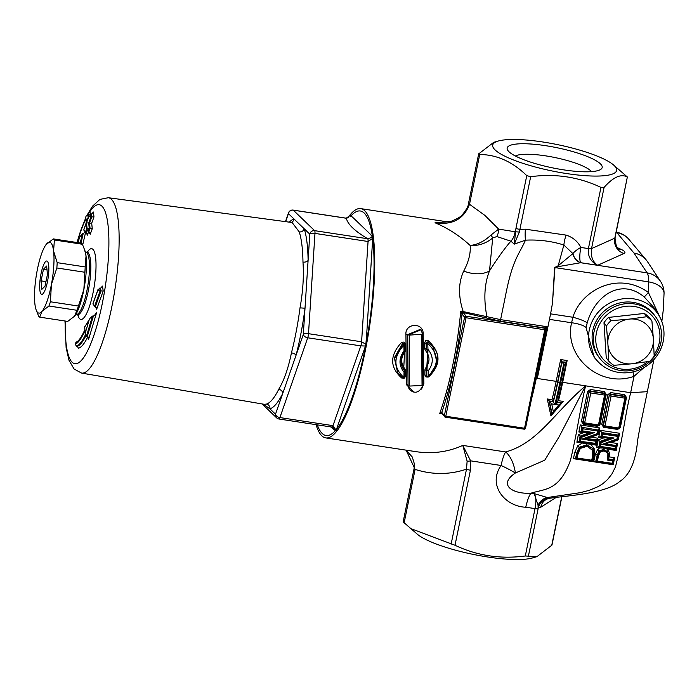 <?xml version="1.0" encoding="UTF-8"?>
<svg xmlns="http://www.w3.org/2000/svg" width="699" height="699" viewBox="0 0 699 699"><rect width="100%" height="100%" fill="white"/><g stroke="black" fill="none" stroke-linecap="round" stroke-linejoin="round"><path stroke-width="1.05" d="M403.288 522.013L417.548 534.412A63.251 13.447 11.6 0 0 473.258 554.403A63.251 13.447 11.6 0 0 532.341 557.977L536.911 556.666L551.957 545.115L561.909 496.674M410.086 528.33L455.014 545.264C477.033 555.722 500.467 559.287 525.307 555.985L536.911 556.666M404.083 523.062L415.101 469.396A4.22 0.9 -168.4 0 1 414.088 468.557A4.22 0.9 -168.4 0 1 414.088 468.54L414.393 463.961L412.296 456.997L405.944 450.13M455.014 545.264L470.427 470.209A4.22 0.9 -168.4 0 1 466.513 469.143L451.108 544.206M549.964 498.099L548.916 498.212A12.652 12.154 -71.9 0 0 538.361 507.535L540.729 507.256L556.221 497.365M538.038 505.246A12.652 10.371 114.9 0 1 547.352 497.522L534.211 493.625L538.038 505.246L538.151 508.61A4.22 0.9 -168.4 0 1 535.032 508.601L525.307 555.985M548.916 498.212L547.352 497.522L580.179 492.69L589.161 490.375L598.335 486.539L602.975 483.594L607.58 479.531L611.887 474.036L615.408 467.054C623.342 436.508 624.356 418.325 630.647 392.707L585.587 385.831C554.447 412.323 537.933 443.175 505.648 451.947A21.084 9.751 -103.5 0 1 515.373 473.005L544.748 460.195L558.99 437.015L585.587 385.831C579.585 411.493 577.802 429.448 570.498 460.187C559.322 491.056 545.01 488.732 530.908 493.206C513.092 494.35 497.417 485.027 515.373 473.005A21.084 3.032 -153.2 0 0 501.087 465.49C487.299 485.097 504.923 506.46 525.753 507.229A21.084 4.893 99.5 0 1 530.899 493.206L534.211 493.625C536.081 496.631 536.351 501.62 535.032 508.601L525.753 507.229M599.759 427.928L580.284 424.957L578.868 431.973L583.543 432.681L578.353 434.603L576.867 442.205L582.363 443.044L577.732 445.787L574.805 452.314L573.39 458.684L592.866 461.655L594.299 455.232L594.124 448.339L590.725 444.311L596.343 445.167L597.715 438.177L591.066 437.163L598.44 434.463L599.759 427.928L598.099 429.605M590.498 389.492L587.562 391.545L581.428 421.418L583.368 424.206L597.164 426.311L600.1 424.258L606.234 394.393L604.294 391.597L590.498 389.492L590.48 391.021L604.277 393.126L605.36 394A1.267 1.206 143 0 0 604.6 393.546L604.583 395.075L605.57 394.944A1.267 1.206 143 0 0 605.36 394A1.267 1.267 0 0 1 605.587 395.014L599.454 424.878L598.458 424.94L598.029 425.874L584.224 423.777L584.661 422.843L583.202 422.336A1.267 1.206 143 0 0 584.172 423.734M626.522 397.486L624.583 394.69L610.786 392.593L607.85 394.638L601.725 424.511L603.656 427.299L617.462 429.404L620.389 427.351L626.522 397.486L625.832 397.434M596.719 447.517L599.637 447.963L597.741 449.291L595.365 454.167L593.678 461.786L613.163 464.748L614.718 457.723L609.406 456.91L609.554 452.873L607.44 449.16L616.203 450.497L617.567 443.524L610.917 442.511L618.292 439.82L619.594 433.258L600.118 430.287L598.72 437.321L603.394 438.028L598.204 439.942L596.719 447.517L598.991 446.521L599.969 441.506L598.204 439.942M597.339 433.633L598.44 434.463M580.284 424.957L581.891 427.246L598.44 430.138L581.891 427.246L581.14 430.96L578.868 431.973M588.296 437.487L591.066 437.163M581.07 430.916L590.769 432.803L594.211 432.655L582.599 430.881L581.454 431.379M585.919 438.352L596.072 439.82M582.599 430.881L583.018 428.802L597.628 431.03L597.103 433.642L581.97 439.129L595.609 441.209L597.715 438.177M583.543 432.681L587.658 432.34M595.373 443.664L596.343 445.167M578.353 434.603L580.109 436.15L590.437 432.366M590.725 444.311L582.363 443.044M595.609 441.209L595.199 443.323L579.069 441.148M580.589 441.095L581.323 437.364L580.118 436.159L579.139 441.191L576.867 442.205M581.97 439.129L585.107 438.623L597.654 434.044L598.44 430.138L597.628 431.03M583.018 428.802L582.206 427.666L581.507 431.405L590.769 432.803M573.39 458.684L575.653 457.959L576.736 453.031L579.244 447.255L586.776 444.844L592.376 448.312L587.108 445.28L579.567 447.683L577.059 453.459L578.021 453.817L580.319 448.426L587.108 446.277L592.612 450.348L592.638 455.984L591.721 460.213L592.219 460.868L593.294 455.879L593.224 449.815L592.376 448.312M598.912 446.478L615.539 449.422L616.273 445.682L604.967 443.961M607.44 449.16L603.578 448.042L599.637 447.963M616.203 450.497L615.225 449.003M607.571 437.688L603.394 438.028M617.567 443.524L615.933 445.167M602.442 436.211L602.861 434.114L617.47 436.342L616.946 438.972L601.822 444.468L615.47 446.556L615.05 448.662L600.441 446.434L601.175 442.703L614.054 437.985L600.904 436.255M602.861 434.114L601.734 432.567L600.991 436.298L598.72 437.321M610.917 442.511L608.139 442.825M601.734 432.567L600.118 430.287M618.292 439.82L617.182 438.972M617.47 436.342L618.283 435.468L617.942 434.935M601.725 432.559L617.96 435.04L619.594 433.258M601.175 442.703L599.96 441.488L610.279 437.705M614.054 437.985L610.62 438.142L600.292 441.934L599.305 446.941L600.441 446.434M591.861 460.388L592.866 461.655M608.296 450.086L607.256 451.467L603.665 449.483L603.578 448.042M609.554 452.873L608.252 453.677M612.158 463.481L613.163 464.748M614.718 457.723L613.04 459.418M593.678 461.786L595.758 460.947M595.906 461.008L597.296 454.866L599.226 450.785L603.665 449.483L603.988 450.916L607.055 452.594L607.912 454.507L607.23 460.064L612.542 460.877L613.381 459.959L607.754 458.736M609.406 456.91L608.392 457.714M607.055 452.594L607.256 451.467M612.542 460.877L612.009 463.306L612.507 463.961L613.381 459.959L608.06 459.138L608.567 454.097L607.912 454.507L608.567 454.097L607.58 451.895L603.988 449.911L599.55 451.213L597.61 455.285L598.58 455.634L600.292 451.965L603.988 450.916M595.365 454.167L597.61 455.285L596.282 461.489L612.507 463.961L612.009 463.306L612.507 463.961M660.171 317.696L648.401 292.462C617.435 270.181 580.773 290.985 572.918 317.259L571.581 322.746L549.458 319.373L550.594 313.851L537.313 378.474L556.177 381.348A115.964 26.536 98.7 0 1 552.009 399.697L547.256 398.972L550.952 415.957L563.254 401.409L558.501 400.693L557.802 401.209M594.255 357.451L586.068 327.621A12.652 3.102 10.2 0 0 571.581 322.746C563.647 356.866 600.38 388.557 634.01 376.307L643.954 367.613M551.721 414.009L549.038 400.877L553.127 401.541A117.231 26.824 -81.3 0 0 557.627 381.846L556.177 381.348L560.65 359.557L567.142 360.544L565.841 362.065M560.65 359.557L562.005 361.986L557.863 382.17A118.498 27.112 98.7 0 1 553.363 401.899L549.248 401.182L551.712 403.908L554.849 404.38L553.363 401.899M561.847 361.776L565.841 362.231M550.952 415.957L553.337 411.641L551.712 403.908M549.344 401.348L552.227 414.428L561.472 403.192L558.789 404.983L553.337 411.641M554.849 404.38A120.184 27.497 -81.3 0 0 559.803 382.834L563.621 364.266L562.005 361.986L566.085 362.737L561.926 382.781M555.661 404.503L557.418 402.738L561.952 382.877L560.615 382.956A120.184 27.497 98.7 0 1 555.661 404.503L558.789 404.983M561.472 403.192L557.496 402.432M563.621 364.266L564.425 364.389L566.085 362.737M447.203 221.81L435.014 222.78C447.683 227.988 459.4 235.554 470.165 245.489C470.829 253.125 468.688 261.644 463.752 271.055C458.326 282.614 458.142 296.123 463.201 311.588L460.737 311.212L462.022 313.86L464.564 317.25L466.023 317.748L466.032 316.228A1.267 1.206 143 0 0 464.564 317.25L444.354 415.739A1.267 1.206 143 0 0 444.555 416.683L444.555 416.683A1.267 1.206 143 0 0 445.324 417.137L445.805 416.237L444.354 415.739L441.803 412.349L439.75 413.432L442.266 413.389M470.427 470.209L470.61 460.842L462.799 445.412C448.12 452.008 432.541 454.097 416.08 451.676L325.751 437.906A115.964 26.536 -81.3 0 0 352.532 398.745A115.964 26.536 -81.3 0 0 374.419 277.66A115.964 26.536 -81.3 0 0 360.71 208.617A115.964 26.536 -81.3 0 0 347.752 218.009M404.389 378.063L405.726 375.975L405.813 370.741L405.184 369.203C400.597 363.655 400.553 357.748 405.062 351.483L405.656 349.797L405.499 344.249L403.926 342.038L401.497 342.475C389.658 355.45 389.727 367.298 401.707 378.019L404.066 378.211M424.878 375.083L426.058 377.032L428.828 376.778C441.209 364.537 441.025 352.541 428.286 340.789L425.63 340.78L424.442 343.069L424.634 348.67L425.315 350.295C430.112 356.106 430.191 362.065 425.569 368.181L424.922 369.797L424.878 375.083A1.267 0.463 -179.1 0 1 426.329 375.468L427.753 351.125M421.532 389.116L423.856 383.821L423.183 333.589C423.113 321.872 404.669 323.261 405.944 334.742L406.311 384.564L413.738 392.087M316.053 424.651A115.964 26.536 -81.3 0 0 325.751 437.906M330.671 426.879L335.686 430.881L336.158 430.313L332.995 425.665A4.22 0.961 98.7 0 1 332.025 427.089A4.22 0.961 98.7 0 1 332.016 427.089L278.927 418.998A4.22 0.961 -81.3 0 0 279.906 417.574A4.22 2.595 -160.8 0 1 275.502 414.21A4.22 4.054 133.8 0 0 276.647 417.871A4.22 4.22 0 0 0 278.927 418.998A4.22 0.961 -81.3 0 1 278.787 418.919M336.158 430.313L364.992 347.42M364.983 347.42L365.874 344.284L366.774 333.056L372.707 238.342L372.567 237.171L367.718 238.752A4.22 0.961 98.7 0 1 368.058 241.496L372.707 238.342M372.567 237.171L370.356 234.244L352.479 217.092L350.007 215.528L346.363 218.263C347.595 224.196 354.708 231.028 367.718 238.752L314.629 230.661A4.22 4.054 133.8 0 0 309.788 234.13A4.22 1.459 3.7 0 1 314.969 233.405A4.22 0.961 -81.3 0 0 314.629 230.661L293.274 210.163A4.22 0.961 -81.3 0 0 293.134 210.093A4.22 4.22 0 0 0 288.512 212.872A4.22 2.595 19.2 0 0 288.434 213.641A4.22 4.054 -46.2 0 1 293.274 210.163L346.363 218.263A4.22 0.961 98.7 0 0 346.223 218.184L293.134 210.093M365.874 344.284L361.593 341.785A4.22 0.961 98.7 0 1 360.815 345.874L365.551 346.022M307.726 337.783A4.22 0.961 -81.3 0 0 308.504 333.685A4.22 1.459 -176.3 0 0 303.322 334.419A4.22 2.595 19.2 0 0 307.726 337.783L360.815 345.874L332.995 425.665L279.906 417.574L307.726 337.783M263.374 404.153L269.928 408.854A96.235 22.018 -81.3 0 0 282.772 393.362L303.322 334.419L308.102 260.334A4.22 2.429 -0.9 0 1 302.973 262.073C303.969 276.044 302.982 291.308 300.02 307.857A92.015 21.057 98.7 0 1 291.448 352.846A4.22 1.651 -165.6 0 1 296.053 355.267A96.235 22.018 -81.3 0 0 305.017 308.215L300.02 307.857M285.69 221.522L288.434 213.641L309.788 234.13L308.102 260.334A96.235 22.018 -81.3 0 0 304.214 228.783A4.22 3.731 -17.9 0 1 299.251 231.902A92.015 21.057 98.7 0 1 302.973 262.073M289.43 222.02A96.235 22.018 -81.3 0 1 294.017 218.997A4.22 4.08 -106.9 0 1 291.5 222.299M291.99 222.369L299.251 231.902M291.448 352.846C288.381 367.989 284.152 380.134 278.752 389.273A4.22 3.346 26.5 0 1 282.772 393.362L275.502 414.21L269.928 408.854A4.22 4.08 73.1 0 0 266.468 404.083L264.301 404.31M332.165 427.072L334.358 428.417L335.686 430.881M82.7 244.886L85.584 232.426M90.756 213.981L90.643 212.819L90.223 213.99M90.049 232.758L90.215 234.331L92.259 228.695L91.691 223.217L93.972 216.952L93.465 212.024L93.011 213.256M87.261 233.58L87.41 235.135L88.651 231.666M88.493 337.53L88.633 339.233L96.733 312.2L94.522 315.616M96.418 307.543L96.663 309.229L103.199 291.046L102.491 286.092L102.002 287.438M84.928 232.251L83.146 233.842L81.005 243.13M80.236 243.016L82.386 233.728L83.146 233.842M82.386 233.728L79.677 237.214L77.493 242.597M77.572 242.605L79.677 237.214M79.101 238.831L78.209 242.702M91.691 223.217L88.721 222.981L90.992 216.716L90.669 213.973L91.525 214.104L91.796 216.839L89.481 223.103M92.259 228.695L90.049 228.573L88.913 231.71L90.215 234.331L90.215 233.405M93.972 216.952L91.796 216.839M91.525 214.104L93.465 212.024L93.264 212.776M86.458 222.317L88.782 216.594L86.51 222.867L87.069 228.337L86.283 223.497L83.976 229.22L86.23 222.946L85.68 217.476L86.659 221.574M88.126 217.494L87.847 214.768L86.064 216.209L85.584 217.546L86.23 222.946M87.419 234.217L87.41 235.135L86.117 232.514L85.33 232.391L84.037 229.77L84.011 230.574L83.889 229.289L86.143 222.998M86.283 223.497L86.283 224.423M88.913 231.71L88.135 231.587L86.842 228.966L86.825 229.779L86.265 224.309M87.069 228.337L89.236 228.451L88.721 222.981M88.144 231.587L89.236 228.451M90.66 213.973L88.887 215.397L86.615 221.679M88.782 216.594L90.949 216.707M86.51 222.867L88.686 222.981M87.856 214.768L88.703 214.899L88.773 215.711M90.643 212.819L90.241 213.99M86.099 232.505L86.912 230.259M96.663 309.229L95.361 306.643L94.496 306.512L100.14 290.828L103.199 291.046M93.107 303.366L97.851 290.19L92.993 303.427L94.496 306.512M93.185 303.916L93.194 304.808M97.93 290.74L100.14 290.828L99.747 288.075L100.595 288.206L100.988 290.959L95.361 306.643M99.747 288.075L97.851 290.19L98.026 289.473L93.002 303.427M100.595 288.206L102.491 286.092L102.281 286.913M84.937 329.814L84.71 326.992L89.114 320.072L85.208 333.178L84.981 330.461A61.599 14.094 98.7 0 1 75.457 344.109L75.536 343.288A60.752 13.901 -81.3 0 0 84.937 329.814L84.85 329.753C81.346 337.381 78.471 341.488 76.235 342.056M76.899 342.003L75.518 342.947L75.378 344.546M87.899 336.551A64.911 14.854 -81.3 0 1 78.402 348.268L77.362 346.276L76.497 346.145L75.37 344.537M84.981 330.461L84.963 331.317M84.71 326.992L90.154 318.097L92.486 316.07L93.351 316.193L87.323 336.271L88.633 339.233M89.114 320.072L90.154 318.089M85.208 333.178L86.484 336.14L87.323 336.271M96.733 312.2L95.684 314.174L93.351 316.201M89.28 228.459L90.049 228.573M90.992 216.716L91.761 216.83M545.412 328.547A1.267 1.206 143 0 0 544.556 327.945L544.757 329.753L545.736 329.622A1.267 1.206 143 0 0 544.766 328.224L466.032 316.228L463.481 312.837A1.267 1.206 143 0 0 462.022 313.86A117.231 26.824 -81.3 0 1 441.803 412.349A1.267 1.206 143 0 0 442.004 413.292L444.555 416.683A1.267 1.267 0 0 0 445.377 417.172L524.11 429.177L445.446 417.154M463.481 312.837L462.983 312.479A1.267 0.979 116.8 0 0 461.794 313.405M535.312 378.447L545.491 329.299L547.02 326.713L544.556 327.945L500.571 321.243L500.598 319.635L463.201 311.588L463.28 312.523L485.997 317.905A1.267 0.542 107.5 0 0 486.854 316.481C483.525 298.927 484.407 283.733 489.51 270.88A25.304 15.85 18.9 0 1 463.752 271.055M545.709 329.745L525.534 428.181L524.538 428.242L524.11 429.177A1.267 1.267 0 0 0 525.534 428.181L545.753 329.692A1.267 1.267 0 0 0 545.526 328.679L545.316 328.399M463.28 312.523L460.737 311.212A115.964 26.536 98.7 0 1 439.75 413.432L442.415 413.834M441.48 412.384A1.267 0.979 116.8 0 0 441.943 413.301L442.1 413.397M531.52 399.059A115.964 26.536 -81.3 0 0 536.29 378.316L547.02 326.713L500.598 319.635L505.456 296.009C512.524 259.277 518.973 254.812 525.482 240.168C538.798 239.512 551.59 241.12 563.875 245.017L558.186 265.751L554.63 267.542L552.481 303.191L554.945 267.595L558.623 266.572A12.652 5.933 77.2 0 1 558.186 265.751L572.778 253.685A12.652 10.721 81.3 0 0 580.589 262.728L580.755 262.702A12.652 10.747 81.1 0 1 572.892 253.597L572.778 253.685M557.531 402.274L561.349 402.519M561.253 402.738L563.254 401.409M549.038 400.877L547.256 398.972M553.127 401.541L552.009 399.697M632.944 371.894A12.652 1.398 -107.1 0 0 634.01 376.307L630.647 392.707L647.344 391.676C643.403 411.58 637.776 436.176 637.252 443.874C635.146 462.773 629.222 475.381 619.489 481.698C604.679 494.088 565.439 495.722 549.414 498.308L546.915 499.077A12.652 11.813 -116.1 0 0 540.729 507.256M586.068 327.621L587.186 322.929C594.019 297.573 619.847 276.787 644.137 296.874A12.652 0.848 128.2 0 0 648.401 292.462L648.698 281.889A21.084 11.673 -179 0 1 664.05 293.44A21.084 11.673 -179 0 0 664.05 293.44L663.272 310.041L661.831 321.488M644.137 296.874L654.168 307.875M552.481 303.191L550.594 313.851L572.918 317.259A12.652 2.01 -163.5 0 1 587.186 322.929M618.72 372.418A38.419 36.497 -37 0 1 597.418 360.999A38.419 36.497 -37 0 1 599.069 311.221A38.419 36.497 -37 0 1 649.432 305.192A38.419 36.497 -37 0 1 658.615 314.952A38.419 36.497 -37 0 1 657.077 355.608A38.419 36.497 -37 0 1 618.72 372.418M599.663 358.15L598.475 356.569A34.793 33.054 -37 0 1 592.167 339.434A34.793 33.054 -37 0 1 614.814 304.511A34.793 33.054 -37 0 1 654.072 314.733L655.26 316.306A34.793 33.054 143 0 0 616.002 306.083A34.793 33.054 143 0 0 593.355 341.016A34.793 33.054 143 0 0 599.663 358.15A34.793 33.054 143 0 0 647.335 363.637A34.793 33.054 143 0 0 655.26 316.306M647.676 361.663A32.678 31.044 -37 0 1 614.736 367.246A32.678 31.044 -37 0 1 595.819 341.313A32.678 31.044 -37 0 1 636.553 306.905A32.678 31.044 -37 0 1 654.133 354.638M608.707 361.112A29.515 28.039 143 0 0 613.853 365.324L630.909 363.882A23.224 22.062 -37 0 1 607.964 345.105L608.707 361.112L606.251 357.853L603.988 322.711A29.515 28.039 -37 0 1 608.514 317.425L644.312 313.449A29.515 28.039 -37 0 1 649.458 317.661L651.914 320.928A29.515 28.039 143 0 0 646.767 316.717L630.349 318.997A23.224 22.062 -37 0 1 653.285 337.774L651.914 320.928M644.312 313.449L646.767 316.717M653.285 337.774L653.434 340.055A23.224 22.062 -37 0 1 633.233 363.629L649.651 361.348A29.515 28.039 143 0 0 654.177 356.062L653.434 340.055M607.964 345.105L607.815 342.825A23.224 22.062 -37 0 1 628.025 319.251L630.349 318.997M603.988 322.711L606.444 325.97L607.815 342.825M633.233 363.629L630.909 363.882M628.025 319.251L610.97 320.684A29.515 28.039 143 0 0 606.444 325.97M608.514 317.425L610.97 320.684M615.05 448.662L615.557 449.44L599.305 446.941M610.69 438.159L601.306 436.709L610.69 438.159M616.946 438.972L617.505 439.391L616.946 438.972L617.505 439.391L618.283 435.468L602.049 432.996L601.306 436.718M601.822 444.468L604.958 443.961L617.497 439.383M618.283 435.46L617.505 439.391L604.958 443.961M615.47 446.556L616.282 445.691L615.557 449.44M581.323 437.364L594.211 432.655M595.199 443.323L595.705 444.092L579.454 441.602L595.688 444.083L596.422 440.335L585.037 438.675L597.671 434.079L598.44 430.138M590.76 432.803L580.441 436.587L579.454 441.611M597.103 433.642L597.654 434.053M595.705 444.092L596.422 440.344M612.009 463.306L597.4 461.078L596.282 461.489L612.516 463.987L613.381 459.959M597.4 461.078L598.58 455.634M607.23 460.064L608.523 457.094L607.85 457.146M591.721 460.213L592.219 460.868L591.721 460.213L577.112 457.985L578.021 453.817M577.112 457.985L575.993 458.395L592.219 460.868M593.294 455.879L592.219 460.886L575.653 457.959M593.224 449.815L592.612 450.348L593.224 449.815M604.294 391.597L604.6 393.546L590.804 391.44A1.267 1.206 143 0 0 589.336 392.471L590.786 392.969L590.48 391.021L589.021 392.052L587.562 391.545M605.57 394.944L599.454 424.878A1.267 1.267 0 0 1 598.029 425.874L584.224 423.777A1.267 1.267 0 0 1 583.412 423.288L582.887 421.916L589.021 392.052L583.202 422.336L581.428 421.418M624.583 394.69L624.889 396.639L611.092 394.533A1.267 1.206 143 0 0 609.624 395.564L611.083 396.062L610.777 394.114L624.574 396.219L625.649 397.093A1.267 1.206 143 0 0 624.889 396.639L624.88 398.168L625.858 398.037A1.267 1.206 143 0 0 625.649 397.093A1.267 1.267 0 0 1 625.876 398.107L619.751 427.971L618.746 428.033L618.318 428.968L604.521 426.871L604.95 425.936L603.49 425.429A1.267 1.206 143 0 0 603.7 426.381L603.7 426.381A1.267 1.206 143 0 0 604.46 426.827M625.858 398.037L619.751 427.971A1.267 1.267 0 0 1 618.318 428.968L604.521 426.871A1.267 1.267 0 0 1 603.7 426.381L603.176 425.009L609.31 395.145L607.85 394.638M405.001 349.876L405.656 349.797M403.594 369.491L404.485 370.496A1.267 0.463 135.7 0 1 405.184 369.203M404.485 370.496L404.756 370.872A1.267 0.472 135.7 0 1 404.048 372.191A1.267 0.454 0.8 0 0 405.105 371.754L405.105 371.754A1.267 0.454 0.8 0 0 405.088 371.667A1.267 1.206 143 0 0 404.756 370.872L403.664 369.588L404.625 351.44M405.813 370.741A1.267 0.446 0.7 0 0 404.861 370.994L404.572 370.601M404.861 344.991L405.018 350.566L404.013 350.828C398.666 358.421 398.675 365.542 404.048 372.191L403.943 377.53A1.267 0.454 123.1 0 1 403.052 378.08L403.052 378.08A1.267 0.454 123.1 0 1 403.017 378.054L398.054 373.353L394.655 358.264L402.869 344.048L403.882 345.166L404.861 344.922A1.267 1.206 143 0 0 402.869 344.048L401.497 342.475M405.088 371.667L404.992 376.953A1.267 0.507 -178.7 0 1 405.009 377.049L405.009 377.049A1.267 0.507 -178.7 0 1 403.943 377.53C393.266 367.744 393.249 356.962 403.882 345.166L404.013 350.828L404.686 351.361A1.267 1.206 143 0 0 404.992 350.618M397.679 372.847L394.332 357.836L402.51 343.576L404.529 344.485M404.249 343.742L404.625 344.231A1.267 1.267 0 0 1 404.878 344.957L405.018 350.566A1.267 1.267 0 0 1 404.73 351.405M405.499 344.249L404.704 344.354M405.027 376.106A1.267 0.507 -178.7 0 1 405.726 375.975M401.707 378.019A1.267 0.463 123 0 1 402.248 377.53M409.264 389.413L407.727 385.079A1.267 0.594 2.3 0 0 406.311 384.564M422.589 334.305L423.096 384.843A1.267 0.559 -178.1 0 1 423.122 384.957A1.267 0.559 -178.1 0 1 422.039 385.472L409.5 386.058A1.267 0.585 -177.8 0 1 408.076 385.542L407.473 334.734L405.944 334.742M422.554 333.633L423.183 333.589M409.5 386.058L409.299 335.127L407.473 334.734L420.597 329.22L420.938 329.675M408.076 385.542L409.317 389.483C415.023 394.262 419.627 392.751 423.122 384.957L422.598 334.157L421.034 329.797L407.779 335.136L408.076 385.542M409.299 335.127L422.598 334.157L421.069 329.841M421.619 334.253L422.039 385.472M425.569 368.181L427.019 369.736A1.267 1.206 143 0 0 426.713 370.566L428.172 370.898L427.019 369.736L427.919 351.335L426.783 349.998L427.954 349.299L426.451 349.194A1.267 1.206 143 0 0 426.774 349.989A1.267 1.267 0 0 1 426.678 349.884L426.399 349.509M432.882 346.704L437.181 362.833L428.653 376.857L428.111 376.298L428.172 370.898C433.686 363.524 433.616 356.324 427.954 349.299L427.779 343.585C439.051 354.157 439.164 365.07 428.111 376.298A1.267 0.454 -179.2 0 1 426.661 375.913L426.713 370.566L424.922 369.797M426.46 349.596L425.315 350.295M424.634 348.67L426.137 348.784L426.495 349.622L425.953 343.122L424.442 343.069M428.286 340.789L427.84 341.907L425.953 343.122L427.779 343.585L428.234 342.431A1.267 1.206 143 0 0 426.259 343.532L426.137 348.784M433.24 347.193L428.234 342.431L432.629 346.407M433.083 346.984C440.623 355.433 439.147 365.385 428.653 376.857A1.267 1.267 0 0 1 426.888 376.604L426.661 375.913A1.267 1.206 143 0 0 428.583 376.831M426.792 350.007L427.893 351.309M468.513 203.453C468.505 205.882 466.513 209.569 462.528 214.497C461.585 216.323 457.522 218.7 450.366 221.635L435.014 222.78C452.27 225.366 463.769 219.206 469.518 204.291A4.22 0.9 -168.4 0 1 468.505 203.453L478.675 153.885L493.73 142.334L498.3 141.023A63.251 13.447 11.6 0 0 551.974 170.94A63.251 13.447 11.6 0 0 613.093 164.588A63.251 13.447 11.6 0 0 542.8 141.984A63.251 13.447 11.6 0 0 498.3 141.023M478.946 153.43L479.741 154.488C496.823 154.654 512.498 161.705 526.766 175.632L530.672 176.69C555.522 173.387 578.947 176.961 600.965 187.411L604.085 187.419C613.25 177.065 621.009 173.588 627.352 176.987L615.015 237.957A4.22 0.9 -168.4 0 1 614.788 238.167L591.529 248.599L604.085 187.419M600.965 187.411L588.409 248.591C587.614 256.201 590.699 261.767 597.671 265.279L624.041 253.466A12.652 11.857 -114.1 0 1 614.788 238.167L627.352 176.987L613.093 164.588M545.569 145.672A48.493 10.31 11.6 0 0 507.858 150.451A48.493 10.31 11.6 0 0 552.603 167.874A48.493 10.31 11.6 0 0 600.59 169.49A48.493 10.31 11.6 0 0 545.569 145.672M515.373 155.999A40.061 8.519 -168.4 0 1 545.5 155.842A40.061 8.519 -168.4 0 1 591.503 171.631M566.085 235.109A12.652 3.215 -73.9 0 0 563.875 245.017L572.892 253.597A12.652 3.906 -27.7 0 1 580.86 247.437A12.652 2.892 -81.3 0 0 580.755 262.702L597.671 265.279C592.586 261.776 590.541 256.21 591.529 248.599A4.22 0.9 -168.4 0 1 588.409 248.591L580.86 247.437C577.671 241.312 572.743 237.206 566.085 235.109L525.377 229.185L519.855 229.394A4.22 0.9 -168.4 0 1 515.949 228.337L514.281 244.126L519.348 232.059L530.672 176.69M519.348 232.059L515.049 231.745A12.652 9.253 -77.6 0 1 510.882 241.172L514.281 244.126L525.482 240.168A12.652 2.56 -88 0 1 525.377 229.185M616.273 445.682L605.771 443.69M558.623 266.572L580.589 262.728L647.108 272.872A21.084 4.823 98.7 0 1 648.698 281.889L554.945 267.595A12.652 6.964 0.1 0 1 554.63 267.542M496.823 236.55A12.652 9.358 90.7 0 0 498.667 229.115L490.986 235.013C484.634 241.146 477.697 244.633 470.165 245.489C478.457 245.987 485.971 243.479 492.708 237.975L496.823 236.55L510.882 241.172C504.477 248.573 497.356 258.481 489.501 270.889M489.51 270.88L492.708 237.975A12.652 2.534 47.6 0 0 490.986 235.013M467.124 461.174A4.22 1.188 169.4 0 0 470.61 460.842L501.087 465.49A21.084 4.823 -81.3 0 1 505.648 451.947L462.799 445.412L467.124 461.174L466.513 469.143C449.719 474.831 432.585 474.918 415.101 469.396L406.11 450.156M664.033 293.833A21.084 11.673 -179 0 0 664.05 293.466A21.084 21.084 0 0 0 660.555 281.417A21.084 20.149 -33.5 0 0 647.108 272.872L634.045 253.125L616.929 232.767A21.084 4.823 -81.3 0 0 616.203 232.164A21.084 21.084 0 0 1 628.925 239.381A21.084 19.895 -40 0 0 616.929 232.767L616.107 232.636M43.478 269.229L46.65 266.031L47.436 274.489L45.042 286.136L41.87 289.334L41.084 280.876L43.478 269.229L46.999 269.762M41.084 280.876L45.968 281.618M51.403 284.537A35.841 8.205 98.7 0 1 42.097 311.238A35.841 8.205 98.7 0 1 36.025 309.543A35.841 8.205 98.7 0 1 34.95 304.38A35.841 8.205 98.7 0 1 37.117 270.828A35.841 8.205 98.7 0 1 45.889 244.816A35.841 8.205 98.7 0 1 46.422 244.126A35.841 8.205 98.7 0 1 53.57 250.985A35.841 8.205 98.7 0 1 51.403 284.537L56.846 267.979L84.859 272.252L83.871 289.491L78.428 306.048L50.415 301.776L51.403 284.537M42.097 311.238L48.939 306.013L76.951 310.286L74.557 316.184L67.716 321.409L39.703 317.145L42.097 311.238M50.415 301.776A39.852 9.122 98.7 0 1 48.939 306.013M45.889 244.816L53.264 238.901L81.276 243.173A39.852 9.122 98.7 0 1 82.412 244.257L84.963 250.766A35.841 8.205 98.7 0 1 86.029 255.93A35.841 8.205 98.7 0 1 83.871 289.491A35.841 8.205 98.7 0 1 75.09 315.502L74.557 316.184M36.025 309.543L38.576 316.053A39.852 9.122 98.7 0 0 39.703 317.145M84.544 249.517L86.029 255.93L85.208 266.931L57.187 262.658L53.57 250.985L54.4 239.984L82.412 244.257M78.428 306.048A39.852 9.122 98.7 0 1 76.951 310.286M85.208 266.931A39.852 9.122 98.7 0 1 84.859 272.252M53.264 238.901A39.852 9.122 98.7 0 1 54.4 239.984M57.187 262.658A39.852 9.122 98.7 0 1 56.846 267.979M528.427 555.993L538.151 508.61M561.725 496.692L551.694 545.569M587.108 446.277L586.714 443.288M592.901 449.387L594.124 448.339M577.732 445.787L580.319 448.426M575.976 458.378L577.059 453.459L574.805 452.314M593.46 455.171L594.299 455.232M600.292 451.965L597.741 449.291M608.654 456.351L609.511 456.412M558.501 400.693A115.964 26.536 -81.3 0 0 562.669 382.336L585.587 385.831M562.075 382.292L562.669 382.336L567.142 360.544M557.627 381.846L561.778 361.619M564.425 364.389L560.615 382.956L557.863 382.17M535.784 378.264L537.313 378.474M317.32 424.852A113.553 25.977 -81.3 0 0 335.494 430.532M336.411 429.457A113.553 25.977 -81.3 0 0 365.708 345.586M365.848 344.843A113.553 25.977 -81.3 0 0 372.672 238.674M372.48 237.153A113.553 25.977 -81.3 0 0 350.548 216.358M361.593 341.785L308.504 333.685L314.969 233.405L368.058 241.496L361.593 341.785M278.752 389.273A92.015 21.057 98.7 0 1 266.468 404.083M264.44 404.337L81.565 373.091A88.703 20.297 -81.3 0 0 115.073 288.477A88.703 20.297 -81.3 0 0 108.301 197.721L291.177 222.404M77.205 242.553A80.411 18.401 98.7 0 1 80.586 231.858A80.411 18.401 98.7 0 1 85.741 219.11M87.978 214.794A80.411 18.401 98.7 0 1 108.869 246.031A80.411 18.401 98.7 0 1 85.689 354.349A80.411 18.401 98.7 0 1 65.243 321.033M77.746 314.795A35.771 8.187 -81.3 0 0 94.382 285.323A35.771 8.187 -81.3 0 0 87.288 252.234M89.524 223.103L90.084 228.582M85.348 232.391L86.702 228.59M76.497 346.145A63.251 14.469 -81.3 0 0 85.348 334.9M86.484 336.14L92.486 316.07M85.855 335.791A63.251 14.469 98.7 0 1 77.362 346.276M88.205 252.042L86.999 252.208A31.63 7.235 98.7 0 1 90.442 259.914A31.63 7.235 98.7 0 1 87.375 294.978A31.63 7.235 98.7 0 1 77.467 314.733L78.568 315.258M77.467 314.733L76.112 314.533A31.63 7.235 -81.3 0 0 86.029 294.768A31.63 7.235 -81.3 0 0 89.096 259.705A31.63 7.235 -81.3 0 0 85.645 251.998L85.313 251.955M466.023 317.748L544.757 329.753L524.538 428.242L445.805 416.237L466.023 317.748M545.342 328.434A1.267 1.18 150.7 0 0 544.538 327.927M485.997 317.905L500.571 321.243M608.514 457.041L608.576 454.132L607.51 451.807M592.009 447.867L593.233 449.833C593.879 450.147 593.905 452.183 593.311 455.931L592.638 455.984M597.164 426.311L597.313 425.77M583.595 423.48L583.368 424.206M606.234 394.393L605.544 394.341M584.661 422.843L590.786 392.969L604.583 395.075L598.458 424.94L584.661 422.843M603.884 426.573L603.656 427.299M601.725 424.511L603.49 425.429L609.31 395.145L610.777 394.114L610.786 392.593M617.462 429.404L617.61 428.863M611.083 396.062L624.88 398.168L618.746 428.033L604.95 425.936L611.083 396.062M526.766 175.632L515.949 228.337M515.049 231.745L498.667 229.115L484.739 215.283L469.518 204.291L479.741 154.488M618.659 248.879A12.652 8.965 114.2 0 0 620.869 249.255L617.418 247.699M624.041 253.466A16.872 3.582 11.6 0 0 620.869 249.255M660.555 281.417L647.484 261.671A21.084 20.149 146.5 0 0 634.045 253.125A21.084 19.895 140 0 1 646.042 259.74L628.925 239.381M646.741 260.622A21.084 19.895 140 0 0 646.042 259.74A21.084 21.084 0 0 1 647.484 261.671M42.595 267.621A16.872 3.862 98.7 0 1 48.79 271.186A16.872 3.862 98.7 0 1 41.39 294.235A16.872 3.862 98.7 0 1 42.595 267.621M403.122 521.987L414.088 468.557M450.305 221.644L446.853 221.766L360.71 208.617M288.512 212.872L285.507 221.496M346.223 218.184L349.614 215.842M334.332 428.391L332.016 427.089M262.134 403.943L276.647 417.871M81.565 373.091L74.05 368.993L68.974 360.212L66.117 347.621L64.99 320.998M76.951 242.509L80.752 230.417L85.645 218.123M108.301 197.721L99.905 199.398L92.443 206.266L87.226 214.846M84.605 326.826L84.85 329.762M84.955 331.204L85.191 334.061M86.999 252.208L85.645 251.998M658.615 314.952L654.194 307.909M597.418 360.999L594.29 357.495M398.054 373.353L403.052 378.08A1.267 1.267 0 0 0 405.009 377.049L405.105 371.754A1.267 1.267 0 0 0 404.852 370.977M404.73 351.396C400.169 357.67 399.837 363.76 403.725 369.666M397.836 373.074L398.203 373.563M615.015 237.957C616.002 246.424 617.287 250.12 618.886 249.036L618.169 248.687M653.923 359.592L647.335 391.676"/></g></svg>

